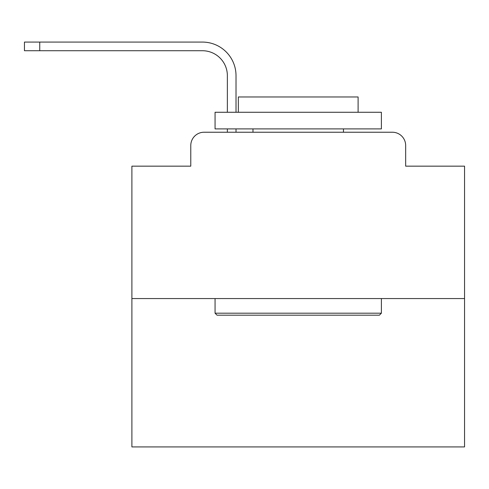 <?xml version="1.0" encoding="UTF-8"?>
<svg xmlns="http://www.w3.org/2000/svg" width="489" height="489" viewBox="0 0 489 489"><rect width="100%" height="100%" fill="white"/><g stroke="black" fill="none" stroke-linecap="round" stroke-linejoin="round"><path stroke-width="0.73" d="M190.777 145.539L190.777 166.162L190.777 145.539A13.307 13.307 0 0 1 204.084 132.232L227.367 132.232L227.367 128.9M464.55 298.559L131.896 298.559L131.896 446.922L464.55 446.922L464.55 166.162L405.668 166.162L405.668 145.539A13.307 13.307 0 0 0 392.361 132.232L204.084 132.232M131.896 298.559L131.896 166.162L190.777 166.162M236.016 128.9L236.016 132.232L236.016 128.9L236.016 132.232L236.016 128.9L236.016 132.232L236.016 128.9L236.016 132.232L236.016 128.9L236.016 132.232L236.016 128.9L236.016 132.232L236.016 128.9L236.016 132.232L236.016 128.9L236.016 132.232L236.016 128.9L236.016 132.232L236.016 128.9L236.016 132.232L236.016 128.9L236.016 132.232L236.016 128.9L236.016 132.232L236.016 128.9L236.016 132.232L236.016 128.9L236.016 132.232L236.016 128.9L236.016 132.232L236.016 128.9L236.016 132.232L236.016 128.9L236.016 132.232L236.016 128.9L236.016 132.232L236.016 128.9L236.016 132.232L236.016 128.9L236.016 132.232L246.328 132.232M350.118 132.232L392.361 132.232M405.668 166.162L405.668 145.539M39.75 50.728L24.45 50.728L39.75 50.728L24.45 50.728L39.75 50.728L24.45 50.728L39.75 50.728L24.45 50.728L39.75 50.728L24.45 50.728L39.75 50.728L24.45 50.728L39.75 50.728L24.45 50.728L39.75 50.728L24.45 50.728L39.75 50.728L24.45 50.728L39.75 50.728L24.45 50.728L39.75 50.728L24.45 50.728L39.75 50.728L24.45 50.728L39.75 50.728L24.45 50.728L39.75 50.728L24.45 50.728L39.75 50.728L24.45 50.728L39.75 50.728L24.45 50.728L39.75 50.728L24.45 50.728L39.75 50.728L24.45 50.728L39.75 50.728L24.45 50.728L39.75 50.728L24.45 50.728L24.45 42.078L39.75 42.078L39.75 50.728L202.422 50.728A24.951 24.951 0 0 1 227.367 75.679L227.367 112.268M236.016 112.268L236.016 75.679A33.6 33.6 0 0 0 202.422 42.078L39.75 42.078M202.422 50.728A24.951 24.951 0 0 1 227.367 75.679A24.951 24.951 0 0 0 202.422 50.728A24.951 24.951 0 0 1 227.367 75.679A24.951 24.951 0 0 0 202.422 50.728A24.951 24.951 0 0 1 227.367 75.679A24.951 24.951 0 0 0 202.422 50.728A24.951 24.951 0 0 1 227.367 75.679A24.951 24.951 0 0 0 202.422 50.728A24.951 24.951 0 0 1 227.367 75.679A24.951 24.951 0 0 0 202.422 50.728A24.951 24.951 0 0 1 227.367 75.679A24.951 24.951 0 0 0 202.422 50.728A24.951 24.951 0 0 1 227.367 75.679A24.951 24.951 0 0 0 202.422 50.728A24.951 24.951 0 0 1 227.367 75.679A24.951 24.951 0 0 0 202.422 50.728A24.951 24.951 0 0 1 227.367 75.679A24.951 24.951 0 0 0 202.422 50.728A24.951 24.951 0 0 1 227.367 75.679A24.951 24.951 0 0 0 202.422 50.728A24.951 24.951 0 0 1 227.367 75.679A24.951 24.951 0 0 0 202.422 50.728A24.951 24.951 0 0 1 227.367 75.679A24.951 24.951 0 0 0 202.422 50.728A24.951 24.951 0 0 1 227.367 75.679A24.951 24.951 0 0 0 202.422 50.728A24.951 24.951 0 0 1 227.367 75.679A24.951 24.951 0 0 0 202.422 50.728A24.951 24.951 0 0 1 227.367 75.679A24.951 24.951 0 0 0 202.422 50.728A24.951 24.951 0 0 1 227.367 75.679A24.951 24.951 0 0 0 202.422 50.728A24.951 24.951 0 0 1 227.367 75.679A24.951 24.951 0 0 0 202.422 50.728A24.951 24.951 0 0 1 227.367 75.679A24.951 24.951 0 0 0 202.422 50.728A24.951 24.951 0 0 1 227.367 75.679A24.951 24.951 0 0 0 202.422 50.728M379.391 315.191L217.055 315.191L215.062 313.192L381.389 313.192L379.391 315.191M215.062 112.268L381.389 112.268L381.389 128.9L215.062 128.9L215.062 112.268M358.101 112.268L358.101 96.969L238.345 96.969L238.345 112.268M215.062 298.559L215.062 313.192M381.389 298.559L381.389 313.192M252.984 128.9L252.984 132.232M343.461 128.9L343.461 132.232"/></g></svg>
